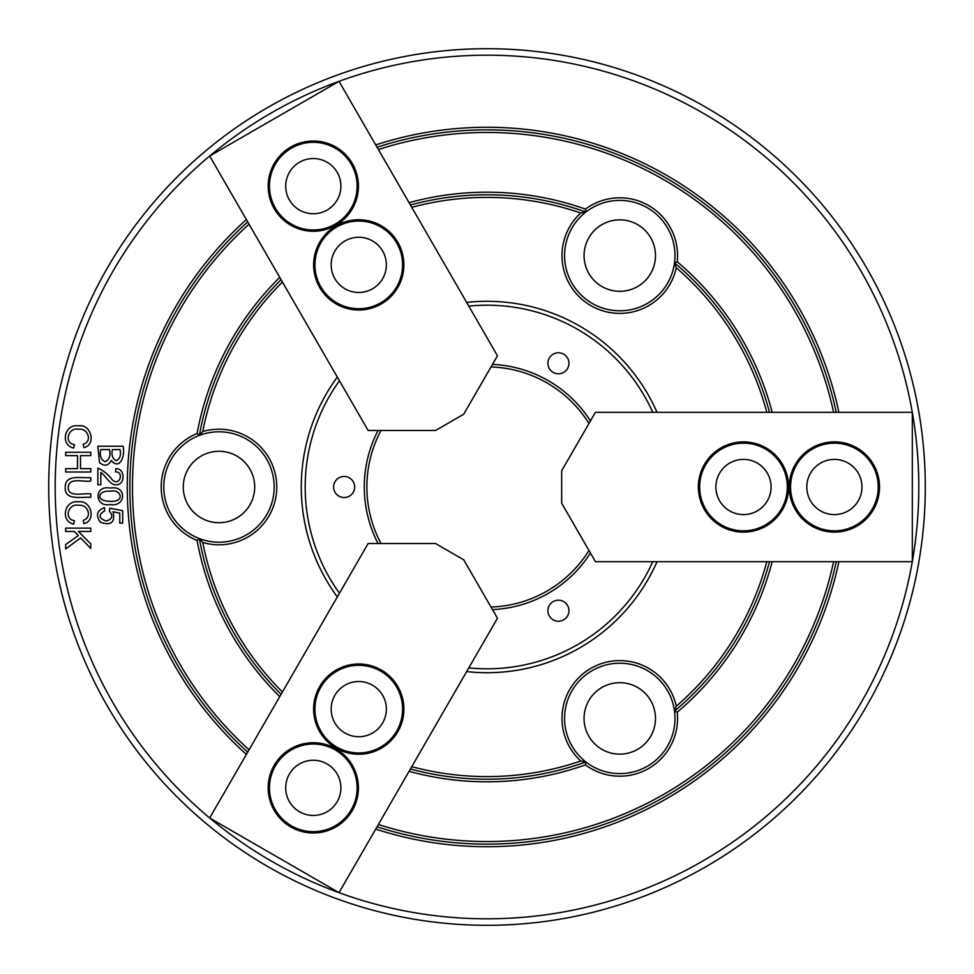 <?xml version="1.0" encoding="UTF-8"?>
<svg xmlns="http://www.w3.org/2000/svg" width="974" height="974" viewBox="0 0 974 974"><rect width="100%" height="100%" fill="white"/><g stroke="black" fill="none" stroke-linecap="round" stroke-linejoin="round"><path stroke-width="1.46" d="M563.69 354.171A10.531 10.531 0 0 1 563.69 372.397A10.531 10.531 0 0 1 547.899 363.29A10.531 10.531 0 0 1 563.69 354.171M590.439 553.049A122.724 122.724 0 0 1 492.479 609.602M378.082 543.553A122.724 122.724 0 0 1 378.082 430.447M492.479 364.398A122.724 122.724 0 0 1 590.439 420.951M588.966 550.505A120.131 120.131 0 0 1 491.018 607.058M381.017 543.553A120.131 120.131 0 0 1 381.017 430.447M491.018 366.942A120.131 120.131 0 0 1 588.966 423.495M925.3 487A438.3 438.3 0 0 1 267.85 866.58A438.3 438.3 0 0 1 267.85 107.42A438.3 438.3 0 0 1 925.3 487M912.309 412.392A431.811 431.811 0 0 1 912.309 561.608M912.297 561.669A431.811 431.811 0 0 1 339.013 892.659L209.678 817.99A431.811 431.811 0 0 1 209.678 156.01L339.013 81.329A431.811 431.811 0 0 1 912.297 412.331M338.952 892.634A431.811 431.811 0 0 1 209.739 818.026M209.739 155.974A431.811 431.811 0 0 1 338.952 81.366M838.894 561.669A359.735 359.735 0 0 1 375.721 829.081M246.385 754.412A359.735 359.735 0 0 1 246.385 219.588M375.721 144.919A359.735 359.735 0 0 1 838.894 412.331M836.24 561.669A357.129 357.129 0 0 1 377.048 826.792M247.713 752.111A357.129 357.129 0 0 1 247.713 221.889M377.048 147.208A357.129 357.129 0 0 1 836.24 412.331M833.586 561.669A354.536 354.536 0 0 1 378.375 824.491M249.04 749.81A354.536 354.536 0 0 1 249.04 224.19M378.375 149.509A354.536 354.536 0 0 1 833.586 412.331M97.863 484.784L97.863 468.117C103.707 470.722 108.577 474.715 112.473 480.109C119.985 486.635 124.246 471.501 115.516 471.879L115.833 468.701C125.476 468.251 125.293 485.235 116.125 484.735C110.634 485.831 105.606 475.604 100.833 472.427L100.833 484.784L97.863 484.784M109.782 508.209L122.675 510.668L122.675 523.111L119.753 523.111L119.753 513.103L112.96 511.764C115.395 522.344 111.231 525.863 100.48 522.32C95.464 515.453 96.791 510.559 104.449 507.637L104.693 510.814C98.07 514.808 98.557 518.217 106.129 521.017C112.29 519.349 113.361 516.037 109.368 511.082L109.782 508.209M65.66 455.625L65.66 452.277L90.801 452.277L90.801 455.625L80.513 455.625L80.513 468.652L90.801 468.652L90.801 472L65.66 472L65.66 468.652L77.518 468.652L77.518 455.625L65.66 455.625M65.66 548.934L65.66 544.527L78.358 535.566L74.389 531.463L65.66 531.463L65.66 528.127L90.801 528.127L90.801 531.463L78.395 531.463L90.801 543.93L90.801 548.447L80.611 537.904L65.66 548.934M109.465 449.562L100.833 449.562C99.409 455.528 100.846 459.594 105.143 461.749C109.405 459.594 110.841 455.54 109.465 449.562M120.021 449.562L112.436 449.562C111.206 455.053 112.46 458.766 116.174 460.702C120.021 458.778 121.3 455.065 120.021 449.562M563.69 619.829A10.531 10.531 0 0 1 547.899 610.71A10.531 10.531 0 0 1 563.69 601.603A10.531 10.531 0 0 1 563.69 619.829M90.801 477.637L90.801 480.973C84.068 482.447 68.813 476.785 68.217 487.243C68.022 498.14 83.618 492.613 90.801 493.988L90.801 497.337C82.035 496.545 64.54 501.123 65.246 487.548C64.832 473.608 81.877 478.49 90.801 477.637M83.91 447.626L83.143 444.339C92.871 441.551 87.806 427.562 78.444 429.278C68.789 426.819 63.127 442.78 74.474 444.704L73.622 448.04C59.95 445.033 64.345 423.605 78.419 425.833C91.093 423.702 96.633 444.546 83.91 447.626M110.269 488.084C127.704 485.076 125.622 507.624 110.269 504.495C94.49 507.856 93.516 484.748 110.269 488.084M122.992 446.226C125.451 454.054 120.447 471.258 111.231 460.459C108.333 465.889 104.425 466.607 99.518 462.613L97.863 446.226L122.992 446.226M83.91 523.671L83.143 520.384C92.859 517.608 87.83 503.607 78.444 505.323C68.801 502.888 63.115 518.777 74.474 520.749L73.622 524.097C59.877 521.26 64.479 499.577 78.419 501.878C90.85 499.601 96.779 520.566 83.91 523.671M772.187 561.669A294.793 294.793 0 0 1 677.234 712.201A57.795 57.795 0 0 1 585.435 764.882A294.793 294.793 0 0 1 409.08 771.311M279.745 696.641A294.793 294.793 0 0 1 197.089 540.485A57.795 57.795 0 0 1 197.089 433.515A294.793 294.793 0 0 1 279.745 277.359M409.08 202.689A294.793 294.793 0 0 1 585.435 209.118A57.795 57.795 0 0 1 677.234 261.799A294.793 294.793 0 0 1 772.187 412.331M410.419 205.015A292.2 292.2 0 0 1 585.885 212.04A460.459 305.812 29.8 0 1 585.435 209.118M197.089 433.515A445.836 295.341 -90 0 1 199.39 435.402A292.2 292.2 0 0 1 281.084 279.684M677.234 261.799A460.459 305.812 29.8 0 1 674.495 262.883A292.2 292.2 0 0 1 769.497 412.331M769.497 561.669A292.2 292.2 0 0 1 674.495 711.117A460.459 305.812 150.2 0 1 677.234 712.201M674.495 262.883A55.189 55.189 0 0 0 585.885 212.04A55.189 55.189 0 0 0 616.128 310.669A55.189 55.189 0 0 0 674.495 262.883L676.273 267.801A289.607 289.607 0 0 1 766.806 412.331M585.435 764.882A460.459 305.812 150.2 0 1 585.885 761.96A55.189 55.189 0 0 0 674.495 711.117A55.189 55.189 0 0 0 616.128 663.331A55.189 55.189 0 0 0 585.885 761.96L580.748 761.011A289.607 289.607 0 0 1 411.758 766.66M766.806 561.669A289.607 289.607 0 0 1 676.273 706.199A57.795 57.795 0 0 0 591.023 668.274A57.795 57.795 0 0 0 580.748 761.011M676.273 706.199L674.495 711.117M282.423 691.99A289.607 289.607 0 0 1 202.762 542.469A57.795 57.795 0 0 0 276.774 487A57.795 57.795 0 0 0 202.762 431.531A289.607 289.607 0 0 1 282.423 282.01M202.762 542.469L199.39 538.598A55.189 55.189 0 0 0 274.181 487A55.189 55.189 0 0 0 199.39 435.402L202.762 431.531M585.885 761.96A292.2 292.2 0 0 1 410.419 768.985M281.084 694.316A292.2 292.2 0 0 1 199.39 538.598A445.836 295.341 -90 0 1 197.089 540.485M411.758 207.34A289.607 289.607 0 0 1 580.748 212.989L585.885 212.04M657.036 561.669A185.705 185.705 0 0 1 466.656 671.585M337.308 596.916A185.705 185.705 0 0 1 337.308 377.084M466.656 302.415A185.705 185.705 0 0 1 657.036 412.331M580.748 212.989A57.795 57.795 0 0 0 591.023 305.726A57.795 57.795 0 0 0 676.273 267.801M652.775 561.669A181.809 181.809 0 0 1 468.786 667.896M339.451 593.227A181.809 181.809 0 0 1 339.451 380.773M468.786 306.104A181.809 181.809 0 0 1 652.775 412.331M333.619 487A10.531 10.531 0 0 1 349.41 477.881A10.531 10.531 0 0 1 349.41 496.119A10.531 10.531 0 0 1 333.619 487M254.701 487A35.709 35.709 0 0 1 223.143 522.466A35.709 35.709 0 0 1 183.38 489.776A35.709 35.709 0 0 1 217.604 451.315A35.709 35.709 0 0 1 254.701 487M199.39 435.402A55.189 55.189 0 0 0 199.39 538.598M655.49 255.602A35.709 35.709 0 0 1 615.227 291.019A35.709 35.709 0 0 1 585.228 246.556A35.709 35.709 0 0 1 655.49 255.602M655.49 718.398A35.709 35.709 0 0 1 585.228 727.444A35.709 35.709 0 0 1 615.227 682.981A35.709 35.709 0 0 1 655.49 718.398M110.269 491.273C98.581 489.727 94.137 501.306 110.269 501.318C125.999 502.267 120.8 488.327 110.269 491.273M789.269 487A45.133 45.133 0 0 0 856.962 526.082A45.133 45.133 0 0 0 856.962 447.918A45.133 45.133 0 0 0 789.269 487M790.559 487A43.83 43.83 0 0 0 856.304 524.962A43.83 43.83 0 0 0 856.304 449.038A43.83 43.83 0 0 0 790.559 487M912.309 561.669L595.418 561.669L561.669 503.229L561.669 470.771L595.418 412.331L912.309 412.331L912.309 561.669M698.358 487A45.133 45.133 0 0 0 766.051 526.082A45.133 45.133 0 0 0 766.051 447.918A45.133 45.133 0 0 0 698.358 487M771.079 487A27.601 27.601 0 0 1 743.491 514.601A27.601 27.601 0 0 1 715.89 487A27.601 27.601 0 0 1 743.491 459.399A27.601 27.601 0 0 1 771.079 487M699.661 487A43.83 43.83 0 0 0 765.406 524.962A43.83 43.83 0 0 0 765.406 449.038A43.83 43.83 0 0 0 699.661 487M861.99 487A27.601 27.601 0 0 1 834.389 514.601A27.601 27.601 0 0 1 806.801 487A27.601 27.601 0 0 1 834.389 459.399A27.601 27.601 0 0 1 861.99 487M209.678 156.01L368.123 430.447L435.609 430.447L463.721 414.218L497.458 355.778L339.013 81.329M335.872 225.225A45.133 45.133 0 0 0 335.872 147.062A45.133 45.133 0 0 0 268.179 186.144A45.133 45.133 0 0 0 335.872 225.225M381.321 303.961A45.133 45.133 0 0 0 381.321 225.798A45.133 45.133 0 0 0 313.628 264.879A45.133 45.133 0 0 0 381.321 303.961M344.954 240.98A27.601 27.601 0 0 1 382.66 251.073A27.601 27.601 0 0 1 372.555 288.779A27.601 27.601 0 0 1 334.861 278.674A27.601 27.601 0 0 1 344.954 240.98M380.676 302.829A43.83 43.83 0 0 0 380.676 226.918A43.83 43.83 0 0 0 314.931 264.879A43.83 43.83 0 0 0 380.676 302.829M299.505 162.244A27.601 27.601 0 0 1 337.199 172.349A27.601 27.601 0 0 1 327.106 210.043A27.601 27.601 0 0 1 289.4 199.95A27.601 27.601 0 0 1 299.505 162.244M335.214 224.105A43.83 43.83 0 0 0 335.214 148.194A43.83 43.83 0 0 0 269.469 186.144A43.83 43.83 0 0 0 335.214 224.105M339.013 892.671L497.458 618.222L463.721 559.782L435.609 543.553L368.123 543.553L209.678 817.99M335.872 748.775A45.133 45.133 0 0 0 268.179 787.856A45.133 45.133 0 0 0 335.872 826.938A45.133 45.133 0 0 0 335.872 748.775M381.321 670.039A45.133 45.133 0 0 0 313.628 709.121A45.133 45.133 0 0 0 381.321 748.202A45.133 45.133 0 0 0 381.321 670.039M344.954 733.02A27.601 27.601 0 0 1 334.861 695.326A27.601 27.601 0 0 1 372.555 685.221A27.601 27.601 0 0 1 382.66 722.927A27.601 27.601 0 0 1 344.954 733.02M380.676 671.171A43.83 43.83 0 0 0 314.931 709.121A43.83 43.83 0 0 0 380.676 747.082A43.83 43.83 0 0 0 380.676 671.171M299.505 811.756A27.601 27.601 0 0 1 289.4 774.05A27.601 27.601 0 0 1 327.106 763.957A27.601 27.601 0 0 1 337.199 801.651A27.601 27.601 0 0 1 299.505 811.756M335.214 749.895A43.83 43.83 0 0 0 269.469 787.856A43.83 43.83 0 0 0 335.214 825.806A43.83 43.83 0 0 0 335.214 749.895"/></g></svg>
